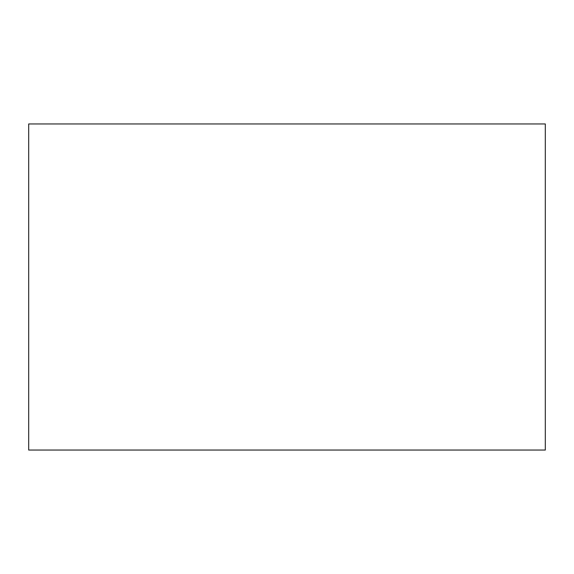 <?xml version="1.0" encoding="UTF-8"?>
<svg xmlns="http://www.w3.org/2000/svg" width="574" height="574" viewBox="0 0 574 574"><rect width="100%" height="100%" fill="white"/><g stroke="black" fill="none" stroke-linecap="round" stroke-linejoin="round"><path stroke-width="0.43" stroke-dasharray="2.87 2.15" d="M28.7 450.052L545.3 450.052L545.3 123.948L28.7 123.948L28.7 450.052"/><path stroke-width="0.86" d="M28.7 450.052L545.3 450.052L545.3 123.948L28.7 123.948L28.7 450.052"/></g></svg>
